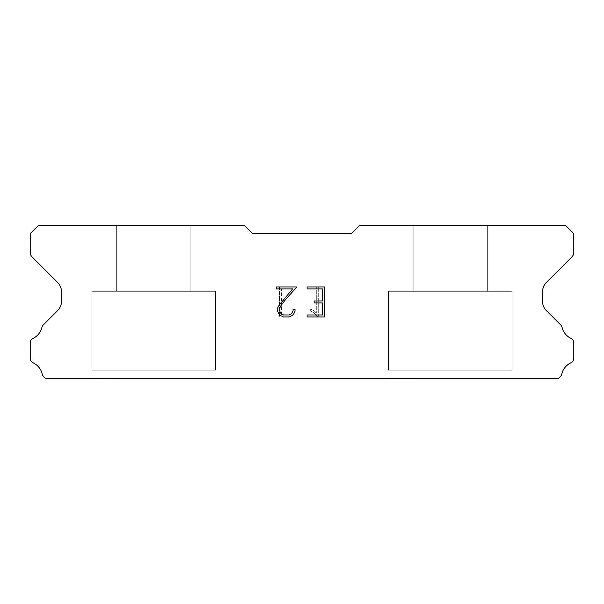 <?xml version="1.0" encoding="UTF-8"?>
<svg xmlns="http://www.w3.org/2000/svg" width="604" height="604" viewBox="0 0 604 604"><rect width="100%" height="100%" fill="white"/><g stroke="black" fill="none" stroke-linecap="round" stroke-linejoin="round"><path stroke-width="0.45" stroke-dasharray="3.02 2.27" d="M190.811 225.405L116.685 225.405L116.685 291.294L190.811 291.294L116.685 291.294L190.811 291.294L190.811 225.405L116.685 225.405L116.685 291.294L190.811 291.294L116.685 291.294L190.811 291.294L190.811 225.405L116.685 225.405L116.685 291.294L190.811 291.294L116.685 291.294L190.811 291.294L190.811 225.405L116.685 225.405L116.685 291.294L190.811 291.294L116.685 291.294L190.811 291.294L190.811 225.405L116.685 225.405L116.685 291.294L190.811 291.294L116.685 291.294L190.811 291.294L190.811 225.405L116.685 225.405L116.685 291.294L190.811 291.294L116.685 291.294L190.811 291.294L190.811 225.405L116.685 225.405L116.685 291.294L190.811 291.294L116.685 291.294L190.811 291.294L190.811 225.405L116.685 225.405L116.685 291.294L190.811 291.294L116.685 291.294L190.811 291.294L190.811 225.405L116.685 225.405L116.685 291.294L190.811 291.294L116.685 291.294L190.811 291.294L190.811 225.405L116.685 225.405L116.685 291.294L190.811 291.294L116.685 291.294L190.811 291.294L190.811 225.405L116.685 225.405L116.685 291.294L190.811 291.294L116.685 291.294L190.811 291.294L190.811 225.405L116.685 225.405L116.685 291.294L190.811 291.294L116.685 291.294L190.811 291.294L190.811 225.405L116.685 225.405L116.685 291.294L190.811 291.294L116.685 291.294L190.811 291.294L190.811 225.405L116.685 225.405L116.685 291.294L190.811 291.294L116.685 291.294L190.811 291.294L190.811 225.405L116.685 225.405L116.685 291.294L190.811 291.294L116.685 291.294L190.811 291.294L190.811 225.405L116.685 225.405L116.685 291.294L190.811 291.294L116.685 291.294L190.811 291.294L190.811 225.405L116.685 225.405L116.685 291.294L190.811 291.294L116.685 291.294L190.811 291.294L190.811 225.405L116.685 225.405L116.685 291.294L190.811 291.294L116.685 291.294L190.811 291.294L190.811 225.405L116.685 225.405L116.685 291.294L190.811 291.294L116.685 291.294L190.811 291.294L190.811 225.405L116.685 225.405L116.685 291.294L190.811 291.294L190.811 225.405L116.685 225.405L116.685 291.294L190.811 291.294L190.811 225.405L116.685 225.405L116.685 291.294L190.811 291.294L190.811 225.405L116.685 225.405L116.685 291.294L190.811 291.294L190.811 225.405L116.685 225.405L116.685 291.294L190.811 291.294L190.811 225.405L116.685 225.405L116.685 291.294L190.811 291.294L190.811 225.405L116.685 225.405L116.685 291.294L190.811 291.294L190.811 225.405L116.685 225.405L116.685 291.294L190.811 291.294L190.811 225.405L116.685 225.405L116.685 291.294L190.811 291.294L190.811 225.405L116.685 225.405L116.685 291.294L190.811 291.294L190.811 225.405L116.685 225.405L116.685 291.294L190.811 291.294L190.811 225.405L116.685 225.405L116.685 291.294L190.811 291.294L190.811 225.405L116.685 225.405L116.685 291.294L190.811 291.294L190.811 225.405L116.685 225.405L116.685 291.294L190.811 291.294L190.811 225.405L116.685 225.405L116.685 291.294L190.811 291.294L190.811 225.405L116.685 225.405L116.685 291.294L190.811 291.294L190.811 225.405L116.685 225.405L116.685 291.294L190.811 291.294L190.811 225.405L116.685 225.405L116.685 291.294L190.811 291.294L190.811 225.405L116.685 225.405L116.685 291.294L190.811 291.294L190.811 225.405L116.685 225.405L190.811 225.405M91.974 378.436L215.515 378.595L91.974 378.436M487.315 225.405L413.189 225.405L413.189 291.294L487.315 291.294L413.189 291.294L487.315 291.294L487.315 225.405L413.189 225.405L413.189 291.294L487.315 291.294L413.189 291.294L487.315 291.294L487.315 225.405L413.189 225.405L413.189 291.294L487.315 291.294L413.189 291.294L487.315 291.294L487.315 225.405L413.189 225.405L413.189 291.294L487.315 291.294L413.189 291.294L487.315 291.294L487.315 225.405L413.189 225.405L413.189 291.294L487.315 291.294L413.189 291.294L487.315 291.294L487.315 225.405L413.189 225.405L413.189 291.294L487.315 291.294L413.189 291.294L487.315 291.294L487.315 225.405L413.189 225.405L413.189 291.294L487.315 291.294L413.189 291.294L487.315 291.294L487.315 225.405L413.189 225.405L413.189 291.294L487.315 291.294L413.189 291.294L487.315 291.294L487.315 225.405L413.189 225.405L413.189 291.294L487.315 291.294L413.189 291.294L487.315 291.294L487.315 225.405L413.189 225.405L413.189 291.294L487.315 291.294L413.189 291.294L487.315 291.294L487.315 225.405L413.189 225.405L413.189 291.294L487.315 291.294L413.189 291.294L487.315 291.294L487.315 225.405L413.189 225.405L413.189 291.294L487.315 291.294L413.189 291.294L487.315 291.294L487.315 225.405L413.189 225.405L413.189 291.294L487.315 291.294L413.189 291.294L487.315 291.294L487.315 225.405L413.189 225.405L413.189 291.294L487.315 291.294L413.189 291.294L487.315 291.294L487.315 225.405L413.189 225.405L413.189 291.294L487.315 291.294L413.189 291.294L487.315 291.294L487.315 225.405L413.189 225.405L413.189 291.294L487.315 291.294L413.189 291.294L487.315 291.294L487.315 225.405L413.189 225.405L413.189 291.294L487.315 291.294L413.189 291.294L487.315 291.294L487.315 225.405L413.189 225.405L413.189 291.294L487.315 291.294L413.189 291.294L487.315 291.294L487.315 225.405L413.189 225.405L413.189 291.294L487.315 291.294L413.189 291.294L487.315 291.294L487.315 225.405L413.189 225.405L413.189 291.294L487.315 291.294L487.315 225.405L413.189 225.405L413.189 291.294L487.315 291.294L487.315 225.405L413.189 225.405L413.189 291.294L487.315 291.294L487.315 225.405L413.189 225.405L413.189 291.294L487.315 291.294L487.315 225.405L413.189 225.405L413.189 291.294L487.315 291.294L487.315 225.405L413.189 225.405L413.189 291.294L487.315 291.294L487.315 225.405L413.189 225.405L413.189 291.294L487.315 291.294L487.315 225.405L413.189 225.405L413.189 291.294L487.315 291.294L487.315 225.405L413.189 225.405L413.189 291.294L487.315 291.294L487.315 225.405L413.189 225.405L413.189 291.294L487.315 291.294L487.315 225.405L413.189 225.405L413.189 291.294L487.315 291.294L487.315 225.405L413.189 225.405L413.189 291.294L487.315 291.294L487.315 225.405L413.189 225.405L413.189 291.294L487.315 291.294L487.315 225.405L413.189 225.405L413.189 291.294L487.315 291.294L487.315 225.405L413.189 225.405L413.189 291.294L487.315 291.294L487.315 225.405L413.189 225.405L413.189 291.294L487.315 291.294L487.315 225.405L413.189 225.405L413.189 291.294L487.315 291.294L487.315 225.405L413.189 225.405L413.189 291.294L487.315 291.294L487.315 225.405L413.189 225.405L413.189 291.294L487.315 291.294L487.315 225.405L413.189 225.405L487.315 225.405M388.485 378.436L512.026 378.595L388.485 378.436M512.026 291.294L388.485 291.294L388.485 370.199L512.026 370.199L388.485 370.199L512.026 370.199L512.026 291.294L388.485 291.294L388.485 370.199L512.026 370.199L388.485 370.199L512.026 370.199L512.026 291.294L388.485 291.294L388.485 370.199L512.026 370.199L388.485 370.199L512.026 370.199L512.026 291.294L388.485 291.294L388.485 370.199L512.026 370.199L388.485 370.199L512.026 370.199L512.026 291.294L388.485 291.294L388.485 370.199L512.026 370.199L388.485 370.199L512.026 370.199L512.026 291.294L388.485 291.294L388.485 370.199L512.026 370.199L388.485 370.199L512.026 370.199L512.026 291.294L388.485 291.294L388.485 370.199L512.026 370.199L388.485 370.199L512.026 370.199L512.026 291.294L388.485 291.294L388.485 370.199L512.026 370.199L388.485 370.199L512.026 370.199L512.026 291.294L388.485 291.294L388.485 370.199L512.026 370.199L388.485 370.199L512.026 370.199L512.026 291.294L388.485 291.294L388.485 370.199L512.026 370.199L388.485 370.199L512.026 370.199L512.026 291.294L388.485 291.294L388.485 370.199L512.026 370.199L388.485 370.199L512.026 370.199L512.026 291.294L388.485 291.294L388.485 370.199L512.026 370.199L388.485 370.199L512.026 370.199L512.026 291.294L388.485 291.294L388.485 370.199L512.026 370.199L388.485 370.199L512.026 370.199L512.026 291.294L388.485 291.294L388.485 370.199L512.026 370.199L388.485 370.199L512.026 370.199L512.026 291.294L388.485 291.294L388.485 370.199L512.026 370.199L388.485 370.199L512.026 370.199L512.026 291.294L388.485 291.294L388.485 370.199L512.026 370.199L388.485 370.199L512.026 370.199L512.026 291.294L388.485 291.294L388.485 370.199L512.026 370.199L388.485 370.199L512.026 370.199L512.026 291.294L388.485 291.294L388.485 370.199L512.026 370.199L388.485 370.199L512.026 370.199L512.026 291.294L388.485 291.294L388.485 370.199L512.026 370.199L388.485 370.199L512.026 370.199L512.026 291.294L388.485 291.294L388.485 370.199L512.026 370.199L512.026 291.294L388.485 291.294L388.485 370.199L512.026 370.199L512.026 291.294L388.485 291.294L388.485 370.199L512.026 370.199L512.026 291.294L388.485 291.294L388.485 370.199L512.026 370.199L512.026 291.294L388.485 291.294L388.485 370.199L512.026 370.199L512.026 291.294L388.485 291.294L388.485 370.199L512.026 370.199L512.026 291.294L388.485 291.294L388.485 370.199L512.026 370.199L512.026 291.294L388.485 291.294L388.485 370.199L512.026 370.199L512.026 291.294L388.485 291.294L388.485 370.199L512.026 370.199L512.026 291.294L388.485 291.294L388.485 370.199L512.026 370.199L512.026 291.294L388.485 291.294L388.485 370.199L512.026 370.199L512.026 291.294L388.485 291.294L388.485 370.199L512.026 370.199L512.026 291.294L388.485 291.294L388.485 370.199L512.026 370.199L512.026 291.294L388.485 291.294L388.485 370.199L512.026 370.199L512.026 291.294L388.485 291.294L388.485 370.199L512.026 370.199L512.026 291.294L388.485 291.294L388.485 370.199L512.026 370.199L512.026 291.294L388.485 291.294L388.485 370.199L512.026 370.199L512.026 291.294L388.485 291.294L388.485 370.199L512.026 370.199L512.026 291.294L388.485 291.294L388.485 370.199L512.026 370.199L512.026 291.294L388.485 291.294L512.026 291.294M215.515 291.294L91.974 291.294L91.974 370.199L215.515 370.199L91.974 370.199L215.515 370.199L215.515 291.294L91.974 291.294L91.974 370.199L215.515 370.199L91.974 370.199L215.515 370.199L215.515 291.294L91.974 291.294L91.974 370.199L215.515 370.199L91.974 370.199L215.515 370.199L215.515 291.294L91.974 291.294L91.974 370.199L215.515 370.199L91.974 370.199L215.515 370.199L215.515 291.294L91.974 291.294L91.974 370.199L215.515 370.199L91.974 370.199L215.515 370.199L215.515 291.294L91.974 291.294L91.974 370.199L215.515 370.199L91.974 370.199L215.515 370.199L215.515 291.294L91.974 291.294L91.974 370.199L215.515 370.199L91.974 370.199L215.515 370.199L215.515 291.294L91.974 291.294L91.974 370.199L215.515 370.199L91.974 370.199L215.515 370.199L215.515 291.294L91.974 291.294L91.974 370.199L215.515 370.199L91.974 370.199L215.515 370.199L215.515 291.294L91.974 291.294L91.974 370.199L215.515 370.199L91.974 370.199L215.515 370.199L215.515 291.294L91.974 291.294L91.974 370.199L215.515 370.199L91.974 370.199L215.515 370.199L215.515 291.294L91.974 291.294L91.974 370.199L215.515 370.199L91.974 370.199L215.515 370.199L215.515 291.294L91.974 291.294L91.974 370.199L215.515 370.199L91.974 370.199L215.515 370.199L215.515 291.294L91.974 291.294L91.974 370.199L215.515 370.199L91.974 370.199L215.515 370.199L215.515 291.294L91.974 291.294L91.974 370.199L215.515 370.199L91.974 370.199L215.515 370.199L215.515 291.294L91.974 291.294L91.974 370.199L215.515 370.199L91.974 370.199L215.515 370.199L215.515 291.294L91.974 291.294L91.974 370.199L215.515 370.199L91.974 370.199L215.515 370.199L215.515 291.294L91.974 291.294L91.974 370.199L215.515 370.199L91.974 370.199L215.515 370.199L215.515 291.294L91.974 291.294L91.974 370.199L215.515 370.199L91.974 370.199L215.515 370.199L215.515 291.294L91.974 291.294L91.974 370.199L215.515 370.199L215.515 291.294L91.974 291.294L91.974 370.199L215.515 370.199L215.515 291.294L91.974 291.294L91.974 370.199L215.515 370.199L215.515 291.294L91.974 291.294L91.974 370.199L215.515 370.199L215.515 291.294L91.974 291.294L91.974 370.199L215.515 370.199L215.515 291.294L91.974 291.294L91.974 370.199L215.515 370.199L215.515 291.294L91.974 291.294L91.974 370.199L215.515 370.199L215.515 291.294L91.974 291.294L91.974 370.199L215.515 370.199L215.515 291.294L91.974 291.294L91.974 370.199L215.515 370.199L215.515 291.294L91.974 291.294L91.974 370.199L215.515 370.199L215.515 291.294L91.974 291.294L91.974 370.199L215.515 370.199L215.515 291.294L91.974 291.294L91.974 370.199L215.515 370.199L215.515 291.294L91.974 291.294L91.974 370.199L215.515 370.199L215.515 291.294L91.974 291.294L91.974 370.199L215.515 370.199L215.515 291.294L91.974 291.294L91.974 370.199L215.515 370.199L215.515 291.294L91.974 291.294L91.974 370.199L215.515 370.199L215.515 291.294L91.974 291.294L91.974 370.199L215.515 370.199L215.515 291.294L91.974 291.294L91.974 370.199L215.515 370.199L215.515 291.294L91.974 291.294L91.974 370.199L215.515 370.199L215.515 291.294L91.974 291.294L215.515 291.294M322.483 302.951L322.483 314.963L307.058 314.963L307.058 316.964L324.484 316.964L324.484 286.938L307.058 286.938L307.058 288.946L322.483 288.946L322.483 300.951L314.08 300.951L314.08 302.951L322.483 302.951M295.046 311.151L295.046 309.354L293.016 309.354L293.016 311L291.687 313.635L289.044 314.963L283.608 314.963L280.951 313.642L279.644 311L279.644 308.365L280.988 305.624L285.156 300.075L296.843 286.938L276.202 286.938L276.202 288.946L292.6 288.946L279.04 305.277L277.591 308.153L277.591 311.12L279.04 314.057L280.52 315.522L283.435 316.964L289.203 316.964L292.132 315.545L293.619 314.088L295.046 311.151M281.517 314.963L281.517 302.951L281.517 314.963L296.942 314.963L281.517 314.963M281.517 302.951L289.92 302.951L281.517 302.951M289.92 302.951L289.92 300.951L289.92 302.951M289.92 300.951L281.517 300.951L289.92 300.951M281.517 300.951L281.517 288.946L281.517 300.951M281.517 288.946L296.942 288.946L281.517 288.946M296.942 288.946L296.942 286.938L296.942 288.946M296.942 316.964L296.942 314.963L296.942 316.964L279.516 316.964L296.942 316.964M279.516 286.938L279.516 316.964L279.516 286.938L296.942 286.938L279.516 286.938M310.698 309.097L310.698 311.211L310.698 309.097L314.02 310.743L310.698 309.097M310.698 311.211L313.627 312.691L310.698 311.211M313.627 312.691L317.885 316.926L313.627 312.691M317.885 316.926L318.308 316.926L317.885 316.926M318.308 316.926L318.308 286.9L318.308 316.926M316.307 313.046L314.02 310.743L316.307 313.046L316.307 286.9L316.307 313.046M318.308 286.9L316.307 286.9L318.308 286.9M351.415 233.635L252.585 233.635L244.348 225.405L38.437 225.405L30.2 233.635L30.2 252.321A6.591 6.591 0 0 0 32.133 256.979L57.637 282.491A13.175 13.175 0 0 1 61.495 291.808L61.495 301.268A13.175 13.175 0 0 1 57.637 310.584L43.579 324.65A4.945 4.945 0 0 0 41.91 327.421A16.474 16.474 0 0 1 33.009 338.406A4.945 4.945 0 0 0 30.2 342.861L30.2 358.331A4.945 4.945 0 0 0 33.077 362.815A16.474 16.474 0 0 1 42.25 374.14A4.945 4.945 0 0 0 43.579 376.541L45.632 378.595L558.368 378.595L560.421 376.541A4.945 4.945 0 0 0 561.75 374.14A16.474 16.474 0 0 1 570.923 362.815A4.945 4.945 0 0 0 573.8 358.331L573.8 342.861A4.945 4.945 0 0 0 570.991 338.406A16.474 16.474 0 0 1 562.09 327.421A4.945 4.945 0 0 0 560.421 324.65L546.363 310.584A13.175 13.175 0 0 1 542.505 301.268L542.505 291.808A13.175 13.175 0 0 1 546.363 282.491L571.867 256.979A6.591 6.591 0 0 0 573.8 252.321L573.8 233.635L565.563 225.405L359.652 225.405L351.415 233.635M512.026 378.595L388.485 378.595L512.026 378.595M215.515 378.595L91.974 378.595L215.515 378.595"/><path stroke-width="0.91" d="M322.483 314.963L322.483 302.951L314.08 302.951L314.08 300.951L322.483 300.951L322.483 288.946L307.058 288.946L307.058 286.938L324.484 286.938L324.484 316.964L307.058 316.964L307.058 314.963L322.483 314.963M295.046 309.354L295.046 311.151L293.619 314.088L292.132 315.545L289.203 316.964L283.435 316.964L280.52 315.522L279.04 314.057L277.591 311.12L277.591 308.153L279.04 305.277L292.6 288.946L276.202 288.946L276.202 286.938L296.843 286.938L285.156 300.075L280.988 305.624L279.644 308.365L279.644 311L280.951 313.642L283.608 314.963L289.044 314.963L291.687 313.635L293.016 311L293.016 309.354L295.046 309.354M351.415 233.635L359.652 225.405L565.563 225.405L573.8 233.635L573.8 252.321A6.591 6.591 0 0 1 571.867 256.979L546.363 282.491A13.175 13.175 0 0 0 542.505 291.808L542.505 301.268A13.175 13.175 0 0 0 546.363 310.584L560.421 324.65A4.945 4.945 0 0 1 562.09 327.421A16.474 16.474 0 0 0 570.991 338.406A4.945 4.945 0 0 1 573.8 342.861L573.8 358.331A4.945 4.945 0 0 1 570.923 362.815A16.474 16.474 0 0 0 561.75 374.14A4.945 4.945 0 0 1 560.421 376.541L558.368 378.595L45.632 378.595L43.579 376.541A4.945 4.945 0 0 1 42.25 374.14A16.474 16.474 0 0 0 33.077 362.815A4.945 4.945 0 0 1 30.2 358.331L30.2 342.861A4.945 4.945 0 0 1 33.009 338.406A16.474 16.474 0 0 0 41.91 327.421A4.945 4.945 0 0 1 43.579 324.65L57.637 310.584A13.175 13.175 0 0 0 61.495 301.268L61.495 291.808A13.175 13.175 0 0 0 57.637 282.491L32.133 256.979A6.591 6.591 0 0 1 30.2 252.321L30.2 233.635L38.437 225.405L244.348 225.405L252.585 233.635L351.415 233.635"/></g></svg>
